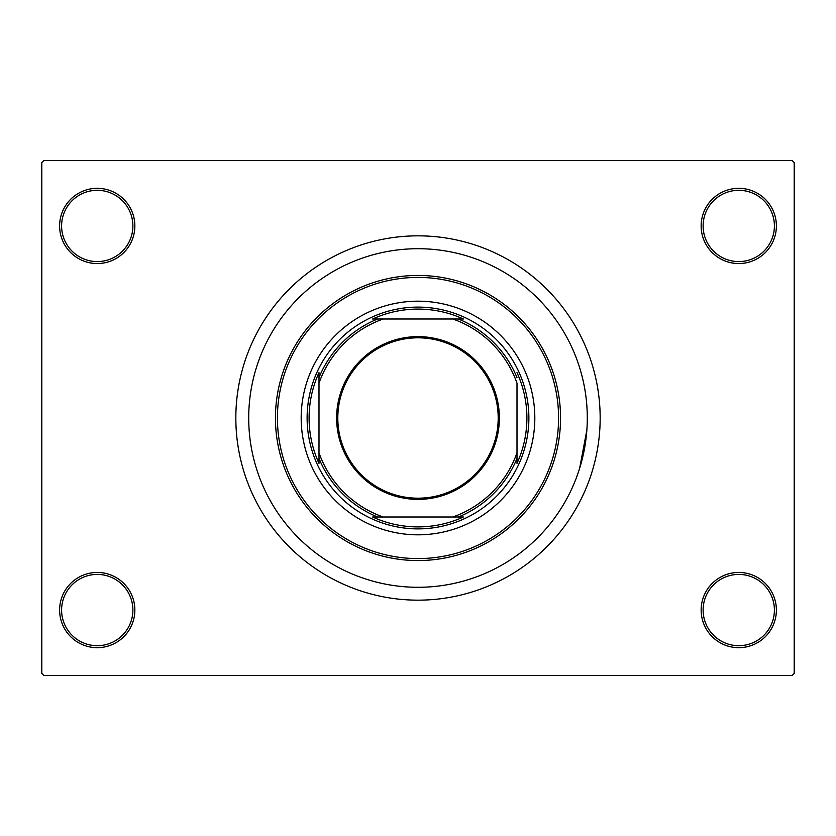 <?xml version="1.0" encoding="UTF-8"?>
<svg xmlns="http://www.w3.org/2000/svg" width="836" height="836" viewBox="0 0 836 836"><rect width="100%" height="100%" fill="white"/><g stroke="black" fill="none" stroke-linecap="round" stroke-linejoin="round"><path stroke-width="1.25" d="M701.143 610.061A37.62 37.62 0 0 1 738.763 572.441A37.62 37.62 0 0 1 776.383 610.061A37.62 37.62 0 0 1 738.763 647.681A37.62 37.62 0 0 1 701.143 610.061M774.397 610.061A35.645 35.645 0 0 0 738.763 574.416A35.645 35.645 0 0 0 703.118 610.061A35.645 35.645 0 0 0 738.763 645.695A35.645 35.645 0 0 0 774.397 610.061M59.617 610.061A37.62 37.62 0 0 1 97.237 572.441A37.62 37.62 0 0 1 134.857 610.061A37.62 37.62 0 0 1 97.237 647.681A37.62 37.62 0 0 1 59.617 610.061M132.882 610.061A35.645 35.645 0 0 0 97.237 574.416A35.645 35.645 0 0 0 61.603 610.061A35.645 35.645 0 0 0 97.237 645.695A35.645 35.645 0 0 0 132.882 610.061M59.617 225.939A37.62 37.62 0 0 1 97.237 188.319A37.62 37.62 0 0 1 134.857 225.939A37.62 37.62 0 0 1 97.237 263.559A37.62 37.62 0 0 1 59.617 225.939M132.882 225.939A35.645 35.645 0 0 0 97.237 190.305A35.645 35.645 0 0 0 61.603 225.939A35.645 35.645 0 0 0 97.237 261.584A35.645 35.645 0 0 0 132.882 225.939M701.143 225.939A37.62 37.62 0 0 1 738.763 188.319A37.62 37.62 0 0 1 776.383 225.939A37.62 37.62 0 0 1 738.763 263.559A37.62 37.62 0 0 1 701.143 225.939M774.397 225.939A35.645 35.645 0 0 0 738.763 190.305A35.645 35.645 0 0 0 703.118 225.939A35.645 35.645 0 0 0 738.763 261.584A35.645 35.645 0 0 0 774.397 225.939M235.836 418A182.164 182.164 0 0 0 418 600.164A182.164 182.164 0 0 0 600.164 418A182.164 182.164 0 0 0 418 235.836A182.164 182.164 0 0 0 235.836 418M587.29 418A169.29 169.29 0 0 0 418 248.71A169.29 169.29 0 0 0 248.71 418A169.29 169.29 0 0 0 418 587.29A169.29 169.29 0 0 0 587.29 418A169.29 169.29 0 0 0 418 248.71A169.29 169.29 0 0 0 248.71 418A169.29 169.29 0 0 0 418 587.29A169.29 169.29 0 0 0 587.29 418M792.225 675.404L43.775 675.404L41.8 673.419L41.8 162.581L43.775 160.596L792.225 160.596L794.2 162.581L794.2 673.419L792.225 675.404M579.672 468.212L586.862 429.997M301.179 418A116.821 116.821 0 0 0 418 534.821A116.821 116.821 0 0 0 534.821 418A116.821 116.821 0 0 0 418 301.179A116.821 116.821 0 0 0 301.179 418M558.584 418A140.584 140.584 0 0 0 418 277.416A140.584 140.584 0 0 0 277.416 418A140.584 140.584 0 0 0 418 558.584A140.584 140.584 0 0 0 558.584 418M275.441 418A142.559 142.559 0 0 1 418 275.441A142.559 142.559 0 0 1 560.559 418A142.559 142.559 0 0 1 418 560.559A142.559 142.559 0 0 1 275.441 418M418 336.626A81.374 81.374 0 0 1 499.374 418A81.374 81.374 0 0 1 418 499.374A81.374 81.374 0 0 1 336.626 418A81.374 81.374 0 0 1 418 336.626M418 498.193A80.193 80.193 0 0 0 498.193 418A80.193 80.193 0 0 0 418 337.807A80.193 80.193 0 0 0 337.807 418A80.193 80.193 0 0 0 418 498.193M463.363 318.997L452.809 318.997L463.363 318.997A108.899 108.899 0 0 0 372.637 318.997L383.191 318.997L372.637 318.997M418 528.885A110.885 110.885 0 0 1 307.115 418A110.885 110.885 0 0 1 418 307.115A110.885 110.885 0 0 1 528.885 418A110.885 110.885 0 0 1 418 528.885M372.637 517.003L383.191 517.003L372.637 517.003A108.899 108.899 0 0 0 463.363 517.003L452.809 517.003L463.363 517.003M318.997 463.363L318.997 452.809L318.997 463.363A108.899 108.899 0 0 1 318.997 372.637L318.997 452.809A104.939 104.939 0 0 0 383.191 517.003L452.809 517.003A104.939 104.939 0 0 0 517.003 452.809L517.003 383.191A104.939 104.939 0 0 0 452.809 318.997L383.191 318.997A104.939 104.939 0 0 0 318.997 383.191L318.997 372.637M517.003 463.363L517.003 452.809L517.003 463.363A108.899 108.899 0 0 0 517.003 372.637M377.611 517.003A106.924 106.924 0 0 1 318.997 458.389M458.389 318.997A106.924 106.924 0 0 1 517.003 377.611M517.003 458.389A106.924 106.924 0 0 1 458.389 517.003M318.997 377.611A106.924 106.924 0 0 1 377.611 318.997"/></g></svg>
